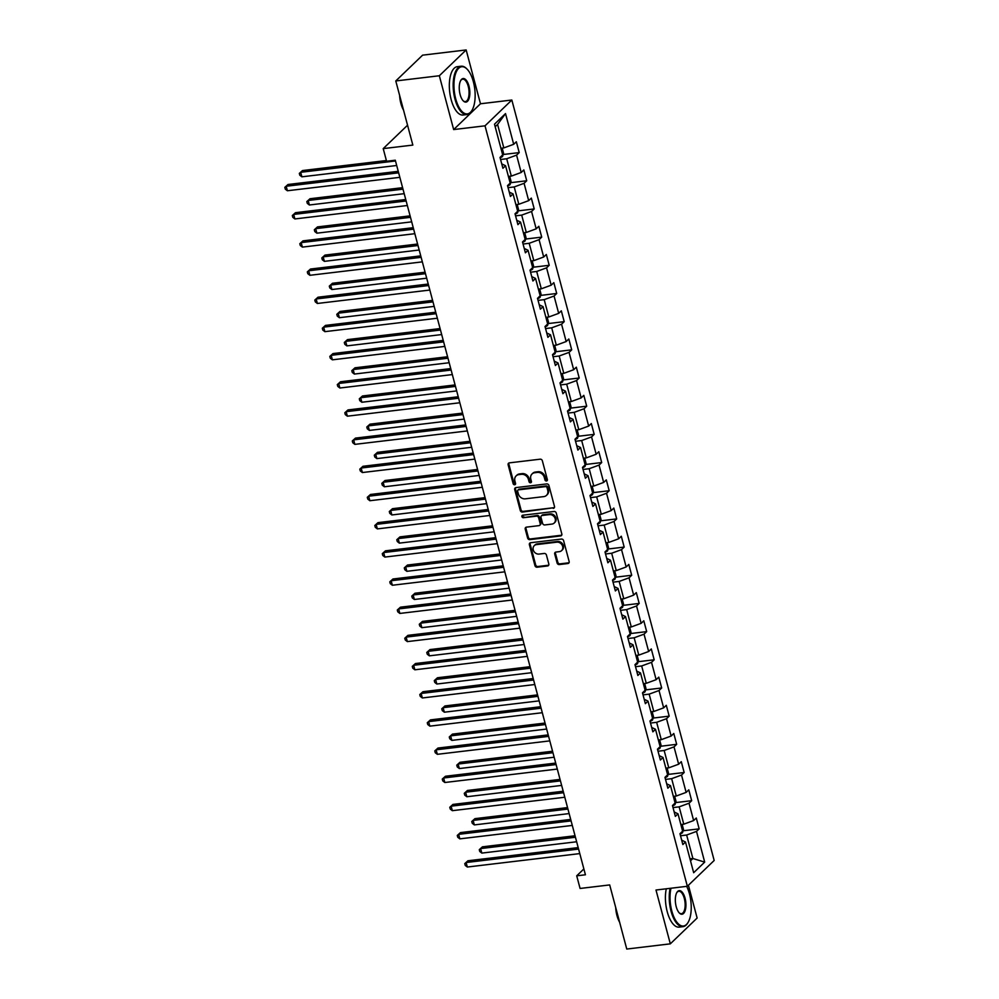 <?xml version="1.0" encoding="UTF-8"?>
<svg xmlns="http://www.w3.org/2000/svg" width="999" height="999" viewBox="0 0 999 999"><rect width="100%" height="100%" fill="white"/><g stroke="black" fill="none" stroke-linecap="round" stroke-linejoin="round"><path stroke-width="1.5" d="M546.49 480.981A1.336 1.149 -133.9 0 0 547.352 479.595L542.345 460.751A1.911 1.636 -133.9 0 0 540.159 459.19L509.378 462.862A1.911 1.636 -133.9 0 0 508.141 464.835L513.149 483.678A1.336 1.149 -133.9 0 0 515.546 483.391L514.897 480.956A6.119 5.232 -133.9 0 1 516.133 475.886A6.119 5.232 -133.9 0 1 518.856 474.625L521.428 474.325A6.119 5.232 -133.9 0 1 528.409 479.345L529.058 481.78A1.336 1.149 -133.9 0 0 531.443 481.493L530.794 479.058A6.119 5.232 -133.9 0 1 532.03 473.988A6.119 5.232 -133.9 0 1 534.765 472.727L537.325 472.415A6.119 5.232 -133.9 0 1 544.305 477.435L544.954 479.882A1.336 1.149 -133.9 0 0 546.49 480.981M532.03 473.988L532.754 473.289A6.119 5.232 -133.9 0 1 535.489 472.028L538.049 471.728A6.119 5.232 -133.9 0 1 545.029 476.748L545.679 479.183A1.336 1.149 -133.9 0 0 547.352 480.257M508.953 462.974A1.911 1.636 -133.9 0 0 508.866 464.148L513.873 482.979A1.336 1.149 -133.9 0 0 515.546 484.053M516.133 475.886L516.858 475.199A6.119 5.232 -133.9 0 1 519.58 473.926L522.152 473.626A6.119 5.232 -133.9 0 1 529.133 478.646L529.782 481.081A1.336 1.149 -133.9 0 0 531.443 482.155M557.105 562.986A1.911 1.636 -133.9 0 0 559.29 564.56L567.919 563.523A1.911 1.636 -133.9 0 0 569.155 561.55L563.598 540.621A1.911 1.636 -133.9 0 0 561.413 539.06L530.631 542.732A1.911 1.636 -133.9 0 0 529.395 544.717L534.952 565.634A1.911 1.636 -133.9 0 0 537.137 567.207L547.564 565.958A1.911 1.636 -133.9 0 0 548.813 563.973L546.428 555.019A1.911 1.636 -133.9 0 0 544.243 553.458L539.073 554.07A5.107 4.383 -133.9 0 1 533.778 551.198A5.107 4.383 -133.9 0 1 534.265 545.641A5.107 4.383 -133.9 0 1 536.55 544.592L556.818 542.17A5.107 4.383 -133.9 0 1 562.1 545.042A5.107 4.383 -133.9 0 1 561.625 550.599A5.107 4.383 -133.9 0 1 559.34 551.648L555.956 552.06A1.911 1.636 -133.9 0 0 554.72 554.033L557.105 562.986L557.829 562.287A1.911 1.636 -133.9 0 0 560.014 563.861L568.643 562.824A1.911 1.636 -133.9 0 0 569.068 562.712M439.335 75.749L453.658 129.57L480.482 103.771L466.158 49.95L439.335 75.749L395.779 80.956L412.837 145.08L383.216 148.614L386.576 161.251L395.292 160.215L585.426 874.787L576.71 875.823L580.082 888.461L609.69 884.927L626.76 949.05L670.317 943.843L697.14 918.044L688.411 885.251M453.658 129.57L485.014 125.824L687.349 886.275L655.993 890.022L670.317 943.843M553.246 508.391A1.911 1.636 -133.9 0 0 554.482 506.406L548.926 485.489A1.911 1.636 -133.9 0 0 546.74 483.916L515.959 487.599A1.911 1.636 -133.9 0 0 514.722 489.572L520.279 510.489A1.911 1.636 -133.9 0 0 522.465 512.062L553.97 507.692A1.911 1.636 -133.9 0 0 554.408 507.579M556.256 513.061L561.825 533.978A1.911 1.636 -133.9 0 1 560.589 535.951L529.807 539.635A1.911 1.636 -133.9 0 1 527.622 538.061L525.237 529.108A1.911 1.636 -133.9 0 1 526.473 527.135L538.961 525.636A1.911 1.636 -133.9 0 0 540.197 523.663L538.623 517.719A1.911 1.636 -133.9 0 0 536.438 516.158L523.439 517.707A1.336 1.149 -133.9 0 1 522.777 515.222L554.07 511.488A1.911 1.636 -133.9 0 1 556.256 513.061M395.779 80.956L422.602 55.157L466.158 49.95M485.014 125.824L511.838 100.025L714.173 860.476L687.349 886.275M683.104 830.781L699.163 828.858L696.278 818.019L693.631 820.566L689.023 803.233L691.67 800.686L688.786 789.847L686.138 792.394L681.518 775.049L684.165 772.502L681.281 761.663L678.646 764.21L674.025 746.877L676.673 744.33L673.788 733.491L671.141 736.038L666.533 718.693L669.18 716.146L666.296 705.306L663.648 707.854L659.028 690.521L661.675 687.974L658.791 677.135L656.143 679.682L651.535 662.337L654.183 659.79L651.298 648.963L648.651 651.498L644.03 634.165L646.678 631.618L643.793 620.779L641.146 623.326L636.538 605.981L639.185 603.433L636.301 592.607L633.653 595.142L629.045 577.809L631.693 575.262L628.808 564.423L626.161 566.97L621.54 549.625L624.188 547.077L621.303 536.251L618.656 538.786L614.048 521.453L616.695 518.906L613.811 508.066L611.163 510.614L606.543 493.269L609.19 490.721L606.306 479.895L603.658 482.43L599.05 465.097L601.698 462.549L598.813 451.71L596.166 454.258L591.558 436.913L594.193 434.365L591.321 423.539L588.673 426.073L584.053 408.741L586.7 406.193L583.816 395.354L581.168 397.902L576.56 380.557L579.208 378.009L576.323 367.182L573.676 369.717L569.055 352.385L571.703 349.837L568.818 338.998L566.171 341.546L561.563 324.2L564.21 321.653L561.326 310.826L558.678 313.361L554.07 296.029L556.705 293.481L553.833 282.642L551.186 285.19L546.565 267.844L549.213 265.297L546.328 254.47L543.681 257.005L539.073 239.673L541.72 237.125L538.836 226.286L536.188 228.833L531.568 211.488L534.215 208.941L531.331 198.114L528.683 200.649L524.075 183.317L526.723 180.769L523.838 169.93L521.191 172.477L516.583 155.132L519.218 152.597L516.333 141.758L513.698 144.293L505.519 113.586L494.505 124.188L502.672 154.895L500.024 157.442L502.909 168.282L505.556 165.734L501.748 163.898M699.163 828.858L696.515 831.405L704.695 862.112L693.668 872.714L685.501 842.007L682.854 844.555L679.969 833.715L682.617 831.168L677.996 813.823L675.349 816.37L672.477 805.531L675.112 802.996L670.504 785.651L667.856 788.199L664.972 777.359L667.619 774.812L663.011 757.467L660.364 760.014L657.479 749.175L660.127 746.64L655.506 729.295L652.859 731.842L649.974 721.003L652.622 718.456L648.014 701.111L645.366 703.658L642.482 692.819L645.129 690.284L640.509 672.939L637.861 675.486L634.989 664.647L637.624 662.1L633.016 644.755L630.369 647.302L627.484 636.463L630.132 633.928L625.524 616.583L622.877 619.13L619.992 608.291L622.639 605.744L618.019 588.399L615.372 590.946L612.487 580.107L615.134 577.572L610.526 560.227L607.879 562.774L604.994 551.935L607.642 549.388L603.021 532.042L600.374 534.59L597.502 523.751L600.137 521.216L595.529 503.871L592.882 506.418L589.997 495.579L592.644 493.031L588.036 475.686L585.389 478.234L582.504 467.395L585.152 464.86L580.531 447.515L577.884 450.062L574.999 439.223L577.647 436.675L573.039 419.33L570.392 421.878L567.507 411.039L570.154 408.504L565.534 391.158L562.887 393.706L560.002 382.867L562.649 380.319L558.041 362.974L555.394 365.522L552.509 354.682L555.157 352.147L550.536 334.802L547.902 337.35L545.017 326.511L547.664 323.963L543.044 306.631L540.397 309.166L537.512 298.326L540.159 295.791L535.551 278.446L532.904 280.994L530.019 270.155L532.667 267.607L528.046 250.274L525.399 252.809L522.514 241.97L525.162 239.435L520.554 222.09L517.907 224.638L515.022 213.798L517.669 211.251L513.049 193.918L510.414 196.453L507.529 185.614L510.177 183.079L505.556 165.734M673.014 807.579L679.158 806.855L683.766 824.187L680.856 824.537M683.766 824.187L693.631 820.566M679.158 806.855L689.023 803.233M677.996 813.823L674.188 812M665.521 779.407L671.653 778.671L676.273 796.016L673.351 796.365M676.273 796.016L686.138 792.394M671.653 778.671L681.518 775.049M670.504 785.651L666.695 783.815M658.016 751.223L664.16 750.499L668.768 767.831L665.858 768.181M668.768 767.831L678.646 764.21M664.16 750.499L674.025 746.877M663.011 757.467L659.19 755.644M650.524 723.051L656.655 722.314L661.276 739.66L658.353 740.009M661.276 739.66L671.141 736.038M656.655 722.314L666.533 718.693M655.506 729.295L651.698 727.459M643.031 694.867L649.163 694.143L653.771 711.475L650.861 711.825M653.771 711.475L663.648 707.854M649.163 694.143L659.028 690.521M648.014 701.111L644.205 699.288M635.526 666.695L641.67 665.958L646.278 683.304L643.368 683.653M646.278 683.304L656.143 679.682M641.67 665.958L651.535 662.337M640.509 672.939L636.7 671.103M628.034 638.511L634.165 637.787L638.786 655.119L635.864 655.469M638.786 655.119L648.651 651.498M634.165 637.787L644.03 634.165M633.016 644.755L629.208 642.931M620.529 610.339L626.673 609.602L631.281 626.947L628.371 627.297M631.281 626.947L641.146 623.326M626.673 609.602L636.538 605.981M625.524 616.583L621.703 614.747M613.036 582.155L619.168 581.43L623.788 598.763L620.866 599.113M623.788 598.763L633.653 595.142M619.168 581.43L629.045 577.809M618.019 588.399L614.21 586.575M605.544 553.983L611.675 553.246L616.283 570.591L613.374 570.941M616.283 570.591L626.161 566.97M611.675 553.246L621.54 549.625M610.526 560.227L606.718 558.391M598.039 525.799L604.17 525.074L608.791 542.407L605.881 542.757M608.791 542.407L618.656 538.786M604.17 525.074L614.048 521.453M603.021 532.042L599.213 530.219M590.546 497.627L596.678 496.89L601.298 514.235L598.376 514.585M601.298 514.235L611.163 510.614M596.678 496.89L606.543 493.269M595.529 503.871L591.72 502.035M583.041 469.443L589.185 468.718L593.793 486.051L590.884 486.401M593.793 486.051L603.658 482.43M589.185 468.718L599.05 465.097M588.036 475.686L584.215 473.863M575.549 441.271L581.68 440.534L586.301 457.879L583.379 458.229M586.301 457.879L596.166 454.258M581.68 440.534L591.558 436.913M580.531 447.515L576.723 445.679M568.056 413.087L574.188 412.362L578.796 429.695L575.886 430.045M578.796 429.695L588.673 426.073M574.188 412.362L584.053 408.741M573.039 419.33L569.23 417.507M560.551 384.915L566.683 384.178L571.303 401.523L568.394 401.873M571.303 401.523L581.168 397.902M566.683 384.178L576.56 380.557M565.534 391.158L561.725 389.323M553.059 356.73L559.19 356.006L563.811 373.339L560.889 373.688M563.811 373.339L573.676 369.717M559.19 356.006L569.055 352.385M558.041 362.974L554.233 361.151M545.554 328.559L551.698 327.822L556.306 345.167L553.396 345.517M556.306 345.167L566.171 341.546M551.698 327.822L561.563 324.2M550.536 334.802L546.728 332.967M538.061 300.374L544.193 299.65L548.813 316.983L545.891 317.332M548.813 316.983L558.678 313.361M544.193 299.65L554.07 296.029M543.044 306.631L539.235 304.795M530.569 272.203L536.7 271.466L541.308 288.811L538.399 289.161M541.308 288.811L551.186 285.19M536.7 271.466L546.565 267.844M535.551 278.446L531.743 276.611M523.064 244.031L529.195 243.294L533.816 260.627L530.906 260.976M533.816 260.627L543.681 257.005M529.195 243.294L539.073 239.673M528.046 250.274L524.238 248.439M515.571 215.846L521.703 215.11L526.311 232.455L523.401 232.804M526.311 232.455L536.188 228.833M521.703 215.11L531.568 211.488M520.554 222.09L516.745 220.255M508.066 187.675L514.21 186.938L518.818 204.271L515.909 204.62M518.818 204.271L528.683 200.649M514.21 186.938L524.075 183.317M513.049 193.918L509.24 192.083M500.574 159.49L506.705 158.754L511.326 176.099L508.404 176.448M511.326 176.099L521.191 172.477M506.705 158.754L516.583 155.132M505.519 113.586L497.577 124.438L503.821 147.914L500.911 148.264M503.821 147.914L513.698 144.293M480.482 103.771L511.838 100.025M583.866 868.943L576.71 875.823M407.555 125.212L383.216 148.614M497.577 124.438L495.179 126.736M689.984 858.853L692.894 858.516L686.65 835.027L680.519 835.763M690.509 860.813L692.894 858.516L704.695 862.112M686.65 835.027L696.515 831.405M685.501 842.007L681.693 840.171M503.159 154.508L519.218 152.597M510.664 182.692L526.723 180.769M518.156 210.864L534.215 208.941M525.649 239.048L541.72 237.125M533.154 267.22L549.213 265.297M540.646 295.404L556.705 293.481M548.151 323.576L564.21 321.653M555.644 351.76L571.703 349.837M563.149 379.932L579.208 378.009M570.641 408.116L586.7 406.193M578.134 436.288L594.193 434.365M585.639 464.473L601.698 462.549M593.131 492.644L609.19 490.721M600.636 520.829L616.695 518.906M608.129 549L624.188 547.077M615.621 577.185L631.693 575.262M623.126 605.357L639.185 603.433M630.619 633.541L646.678 631.618M638.124 661.713L654.183 659.79M645.616 689.897L661.675 687.974M653.109 718.069L669.18 716.146M660.614 746.253L676.673 744.33M668.106 774.425L684.165 772.502M675.611 802.597L691.67 800.686M515.534 487.712A1.911 1.636 -133.9 0 0 515.447 488.873L521.016 509.802A1.911 1.636 -133.9 0 0 523.189 511.363L553.97 507.692M547.052 487.724A1.336 1.149 -133.9 0 0 545.516 486.625L518.493 489.847A1.336 1.149 -133.9 0 0 517.632 491.233L518.319 493.806A6.119 5.232 -133.9 0 0 525.299 498.826L543.768 496.615A6.119 5.232 -133.9 0 0 546.503 495.354A6.119 5.232 -133.9 0 0 547.727 490.297L547.052 487.724L547.777 487.025A1.336 1.149 -133.9 0 0 546.241 485.926L545.516 486.625M517.907 490.134L518.631 489.435A1.336 1.149 -133.9 0 1 519.218 489.16L546.241 485.926M546.503 495.354L547.227 494.655A6.119 5.232 -133.9 0 0 548.451 489.597L547.727 490.297M547.777 487.025L548.451 489.597M526.048 527.247A1.911 1.636 -133.9 0 0 525.961 528.409L528.346 537.362A1.911 1.636 -133.9 0 0 530.531 538.936L561.313 535.252A1.911 1.636 -133.9 0 0 561.738 535.139M539.81 525.249L540.534 524.55A1.911 1.636 -133.9 0 0 540.921 522.964L539.348 517.032A1.911 1.636 -133.9 0 0 537.162 515.459L523.439 517.707M522.639 515.247A1.336 1.149 -133.9 0 0 524.163 517.007M551.91 524.088A5.107 4.383 -133.9 0 0 554.195 523.039A5.107 4.383 -133.9 0 0 554.682 517.482A5.107 4.383 -133.9 0 0 549.388 514.61L542.257 515.459A1.911 1.636 -133.9 0 0 541.008 517.445L542.594 523.376A1.911 1.636 -133.9 0 0 544.78 524.95L551.91 524.088M554.195 523.039L554.92 522.34A5.107 4.383 -133.9 0 0 555.407 516.783A5.107 4.383 -133.9 0 0 550.112 513.911L549.388 514.61M541.396 515.859L542.12 515.159A1.911 1.636 -133.9 0 1 542.981 514.76L550.112 513.911M555.531 552.172A1.911 1.636 -133.9 0 0 555.444 553.334L557.829 562.287M561.625 550.599L562.35 549.9A5.107 4.383 -133.9 0 0 562.824 544.343A5.107 4.383 -133.9 0 0 557.542 541.47L556.818 542.17M534.265 545.641L534.989 544.954A5.107 4.383 -133.9 0 1 537.275 543.893L557.542 541.47M530.207 542.844A1.911 1.636 -133.9 0 0 530.119 544.018L535.676 564.934A1.911 1.636 -133.9 0 0 537.862 566.508L548.301 565.259A1.911 1.636 -133.9 0 0 548.726 565.147M502.197 148.114L503.546 153.222L502.584 156.431A5.157 1.449 165.1 0 1 500.112 157.78M386.388 160.539L302.497 170.554L300.687 172.303L301.885 176.823L396.69 165.497M395.492 160.976L300.687 172.303L299.325 173.401L302.497 170.554M301.885 176.823L299.8 175.212L299.325 173.401M398.251 171.328L287.999 184.503L286.189 186.251L398.651 172.815M287.387 190.759L285.302 189.161L284.827 187.35L286.189 186.251L287.387 190.759L399.85 177.335M284.827 187.35L287.999 184.503M473.389 81.818A23.764 10.302 83.2 0 0 467.008 69.056A23.764 10.302 83.2 0 0 455.844 72.952A23.764 10.302 83.2 0 0 455.706 98.839A23.764 10.302 83.2 0 0 471.94 110.414A23.764 10.302 83.2 0 0 473.389 81.818M471.778 110.689A24.338 10.552 -96.8 0 1 471.603 110.976A24.338 10.552 -96.8 0 1 466.908 114.56A24.338 10.552 -96.8 0 1 454.97 99.101A24.338 10.552 -96.8 0 1 461.138 66.221A24.338 10.552 -96.8 0 1 466.545 68.594A24.338 10.552 -96.8 0 1 466.77 68.831M468.968 86.076A11.876 5.157 -96.8 0 1 468.893 99.013A11.876 5.157 -96.8 0 1 463.324 100.961A11.876 5.157 -96.8 0 1 460.127 94.58A11.876 5.157 -96.8 0 1 460.851 80.282A11.876 5.157 -96.8 0 1 468.968 86.076M463.086 100.712A11.289 4.895 83.2 0 0 465.372 101.598A11.289 4.895 83.2 0 0 468.231 86.339A11.289 4.895 83.2 0 0 462.687 79.171A11.289 4.895 83.2 0 0 460.689 80.569M403.521 110.077A17.52 7.605 -96.8 0 1 400.874 103.434A17.52 7.605 -96.8 0 1 399.625 95.442M466.908 114.56L463.074 115.022A24.338 10.552 -96.8 0 1 451.136 99.563A24.338 10.552 -96.8 0 1 457.305 66.671L461.138 66.221M670.978 888.223A23.764 10.302 83.2 0 0 671.79 910.938A23.764 10.302 83.2 0 0 688.024 922.514A23.764 10.302 83.2 0 0 689.472 893.918A23.764 10.302 83.2 0 0 686.675 886.35M687.861 922.789A24.338 10.552 -96.8 0 1 687.687 923.076A24.338 10.552 -96.8 0 1 682.991 926.66A24.338 10.552 -96.8 0 1 671.053 911.213A24.338 10.552 -96.8 0 1 670.129 888.336M685.052 898.176A11.876 5.157 -96.8 0 1 684.989 911.113A11.876 5.157 -96.8 0 1 679.407 913.061A11.876 5.157 -96.8 0 1 676.211 906.68A11.876 5.157 -96.8 0 1 676.935 892.382A11.876 5.157 -96.8 0 1 685.052 898.176M679.17 912.824A11.289 4.895 83.2 0 0 681.455 913.71A11.289 4.895 83.2 0 0 684.315 898.451A11.289 4.895 83.2 0 0 678.771 891.283A11.289 4.895 83.2 0 0 676.773 892.681M619.605 922.177A17.52 7.605 -96.8 0 1 616.957 915.534A17.52 7.605 -96.8 0 1 615.709 907.542M682.991 926.66L679.17 927.122A24.338 10.552 -96.8 0 1 667.22 911.662A24.338 10.552 -96.8 0 1 666.296 888.785M509.69 176.299L511.051 181.406L510.077 184.603A5.157 1.449 165.1 0 1 507.617 185.964M402.597 187.675L309.99 198.739L308.179 200.487L309.378 204.995L404.195 193.669M402.997 189.161L308.179 200.487L306.818 201.586L309.99 198.739M309.378 204.995L307.305 203.384L306.818 201.586M517.182 204.47L518.543 209.578L517.582 212.787A5.157 1.449 165.1 0 1 515.109 214.136M410.102 215.859L317.495 226.91L315.684 228.659L316.883 233.179L411.688 221.853M410.489 217.332L315.684 228.659L314.323 229.758L317.495 226.91M316.883 233.179L314.797 231.568L314.323 229.758M405.744 199.513L295.492 212.687L293.681 214.423L406.143 200.986M294.88 218.943L292.807 217.332L292.32 215.534L293.681 214.423L294.88 218.943L407.342 205.507M292.32 215.534L295.492 212.687M413.249 227.685L302.997 240.859L301.174 242.607L413.636 229.171M302.385 247.115L300.299 245.517L299.812 243.706L301.174 242.607L302.385 247.115L414.847 233.691M299.812 243.706L302.997 240.859M524.687 232.655L526.048 237.762L525.074 240.959A5.157 1.449 165.1 0 1 522.614 242.32M417.594 244.031L324.987 255.095L323.177 256.843L324.375 261.351L419.193 250.025M417.982 245.517L323.177 256.843L321.815 257.942L324.987 255.095M324.375 261.351L322.29 259.74L321.815 257.942M532.18 260.826L533.541 265.934L532.567 269.143A5.157 1.449 165.1 0 1 530.107 270.492M425.087 272.215L332.48 283.266L330.669 285.015L331.88 289.535L426.685 278.209M425.487 273.689L330.669 285.015L329.308 286.114L332.48 283.266M331.88 289.535L329.795 287.924L329.308 286.114M539.685 289.011L541.033 294.118L540.072 297.315A5.157 1.449 165.1 0 1 537.599 298.676M432.592 300.387L339.985 311.451L338.174 313.199L339.373 317.707L434.19 306.381M432.979 301.873L338.174 313.199L336.813 314.298L339.985 311.451M339.373 317.707L337.287 316.096L336.813 314.298M420.741 255.869L310.489 269.043L308.679 270.779L421.141 257.342M309.877 275.299L307.792 273.689L307.317 271.89L308.679 270.779L309.877 275.299L422.34 261.863M307.317 271.89L310.489 269.043M428.246 284.041L317.982 297.215L316.171 298.963L428.633 285.527M317.37 303.471L315.297 301.873L314.81 300.062L316.171 298.963L317.37 303.471L429.832 290.047M314.81 300.062L317.982 297.215M435.739 312.225L325.487 325.399L323.676 327.135L436.138 313.698M324.875 331.656L322.789 330.045L322.315 328.246L323.676 327.135L324.875 331.656L437.337 318.219M322.315 328.246L325.487 325.399M547.177 317.183L548.538 322.29L547.564 325.499A5.157 1.449 165.1 0 1 545.104 326.848M440.084 328.571L347.477 339.623L345.666 341.371L346.865 345.891L441.683 334.565M440.484 330.045L345.666 341.371L344.305 342.47L347.477 339.623M346.865 345.891L344.792 344.28L344.305 342.47M443.231 340.397L332.979 353.571L331.168 355.319L443.631 341.883M332.367 359.827L330.294 358.229L329.807 356.418L331.168 355.319L332.367 359.827L444.83 346.403M329.807 356.418L332.979 353.571M554.67 345.367L556.031 350.474L555.069 353.671A5.157 1.449 165.1 0 1 552.597 355.032M447.589 356.743L354.982 367.807L353.171 369.555L354.37 374.063L449.175 362.737M447.977 358.229L353.171 369.555L351.81 370.654L354.982 367.807M354.37 374.063L352.285 372.452L351.81 370.654M450.736 368.581L340.484 381.755L338.661 383.491L451.123 370.055M339.872 388.012L337.787 386.401L337.3 384.603L338.661 383.491L339.872 388.012L452.335 374.575M337.3 384.603L340.484 381.755M562.175 373.539L563.536 378.646L562.562 381.855A5.157 1.449 165.1 0 1 560.102 383.204M455.082 384.927L362.475 395.979L360.664 397.727L361.863 402.247L456.68 390.921M455.482 386.401L360.664 397.727L359.303 398.826L362.475 395.979M361.863 402.247L359.777 400.636L359.303 398.826M458.229 396.753L347.977 409.927L346.166 411.675L458.628 398.239M347.365 416.183L345.279 414.585L344.805 412.774L346.166 411.675L347.365 416.183L459.827 402.759M344.805 412.774L347.977 409.927M569.667 401.723L571.028 406.83L570.054 410.027A5.157 1.449 165.1 0 1 567.594 411.376M462.574 413.099L369.98 424.163L368.156 425.911L369.368 430.419L464.173 419.093M462.974 414.585L368.156 425.911L366.795 427.01L369.98 424.163M369.368 430.419L367.282 428.808L366.795 427.01M465.734 424.937L355.469 438.111L353.658 439.847L466.121 426.411M354.857 444.368L352.784 442.757L352.297 440.959L353.658 439.847L354.857 444.368L467.32 430.931M352.297 440.959L355.469 438.111M577.172 429.895L578.521 435.002L577.559 438.211A5.157 1.449 165.1 0 1 575.087 439.56M470.079 441.283L377.472 452.335L375.661 454.083L376.86 458.603L471.678 447.277M470.467 442.757L375.661 454.083L374.3 455.182L377.472 452.335M376.86 458.603L374.775 456.993L374.3 455.182M473.226 453.109L362.974 466.283L361.163 468.032L473.626 454.595M362.362 472.539L360.277 470.941L359.802 469.13L361.163 468.032L362.362 472.539L474.825 459.115M359.802 469.13L362.974 466.283M584.665 458.066L586.026 463.186L585.052 466.383A5.157 1.449 165.1 0 1 582.592 467.732M477.572 469.455L384.965 480.519L383.154 482.255L384.353 486.775L479.17 475.449M477.972 470.941L383.154 482.255L381.793 483.366L384.965 480.519M384.353 486.775L382.28 485.164L381.793 483.366M480.719 481.293L370.467 494.468L368.656 496.203L481.118 482.767M369.855 500.724L367.782 499.113L367.295 497.315L368.656 496.203L369.855 500.724L482.317 487.287M367.295 497.315L370.467 494.468M592.157 486.251L593.518 491.358L592.557 494.567A5.157 1.449 165.1 0 1 590.084 495.916M485.077 497.639L392.47 508.691L390.659 510.439L391.858 514.96L486.663 503.633M485.464 499.113L390.659 510.439L389.298 511.538L392.47 508.691M391.858 514.96L389.772 513.349L389.298 511.538M488.224 509.465L377.972 522.639L376.148 524.388L488.611 510.951M377.36 528.896L375.274 527.297L374.8 525.486L376.148 524.388L377.36 528.896L489.822 515.472M374.8 525.486L377.972 522.639M599.662 514.423L601.023 519.542L600.049 522.739A5.157 1.449 165.1 0 1 597.589 524.088M492.569 525.811L399.962 536.875L398.151 538.611L399.35 543.131L494.168 531.805M492.969 527.285L398.151 538.611L396.79 539.722L399.962 536.875M399.35 543.131L397.277 541.52L396.79 539.722M495.716 537.649L385.464 550.824L383.653 552.559L496.116 539.123M384.852 557.08L382.767 555.469L382.292 553.658L383.653 552.559L384.852 557.08L497.315 543.643M382.292 553.658L385.464 550.824M607.155 542.607L608.516 547.714L607.542 550.911A5.157 1.449 165.1 0 1 605.082 552.272M500.062 553.983L407.467 565.047L405.644 566.795L406.855 571.316L501.66 559.989M500.462 555.469L405.644 566.795L404.283 567.894L407.467 565.047M406.855 571.316L404.77 569.705L404.283 567.894M503.221 565.821L392.957 578.995L391.146 580.744L503.608 567.307M392.357 585.252L390.272 583.653L389.785 581.843L391.146 580.744L392.357 585.252L504.807 571.828M389.785 581.843L392.957 578.995M614.66 570.779L616.021 575.899L615.047 579.095A5.157 1.449 165.1 0 1 612.587 580.444M507.567 582.167L414.96 593.231L413.149 594.967L414.348 599.487L509.165 588.161M507.954 583.641L413.149 594.967L411.788 596.078L414.96 593.231M414.348 599.487L412.262 597.877L411.788 596.078M510.714 594.005L400.462 607.18L398.651 608.915L511.113 595.479M399.85 613.436L397.764 611.825L397.29 610.014L398.651 608.915L399.85 613.436L512.312 599.999M397.29 610.014L400.462 607.18M622.152 598.963L623.513 604.07L622.539 607.267A5.157 1.449 165.1 0 1 620.079 608.628M515.059 610.339L422.452 621.403L420.641 623.151L421.84 627.672L516.658 616.346M515.459 611.825L420.641 623.151L419.28 624.25L422.452 621.403M421.84 627.672L419.767 626.061L419.28 624.25M518.206 622.177L407.954 635.352L406.143 637.1L518.606 623.663M407.342 641.608L405.269 640.009L404.782 638.199L406.143 637.1L407.342 641.608L519.805 628.171M404.782 638.199L407.954 635.352M629.645 627.135L631.006 632.255L630.044 635.451A5.157 1.449 165.1 0 1 627.572 636.8M522.564 638.523L429.957 649.587L428.146 651.323L429.345 655.844L524.15 644.517M522.952 639.997L428.146 651.323L426.785 652.434L429.957 649.587M429.345 655.844L427.26 654.233L426.785 652.434M525.711 650.361L415.459 663.536L413.648 665.272L526.098 651.835M414.847 669.792L412.762 668.181L412.287 666.37L413.648 665.272L414.847 669.792L527.31 656.355M412.287 666.37L415.459 663.536M637.15 655.319L638.511 660.426L637.537 663.623A5.157 1.449 165.1 0 1 635.077 664.984M530.057 666.695L437.45 677.759L435.639 679.507L436.838 684.028L531.655 672.702M530.457 668.181L435.639 679.507L434.278 680.606L437.45 677.759M436.838 684.028L434.765 682.417L434.278 680.606M533.204 678.533L422.952 691.708L421.141 693.456L533.603 680.019M422.34 697.964L420.254 696.365L419.78 694.555L421.141 693.456L422.34 697.964L534.802 684.527M419.78 694.555L422.952 691.708M644.642 683.491L646.003 688.611L645.029 691.808A5.157 1.449 165.1 0 1 642.569 693.156M537.549 694.879L444.955 705.943L443.131 707.679L444.343 712.2L539.148 700.873M537.949 696.353L443.131 707.679L441.77 708.791L444.955 705.943M444.343 712.2L442.257 710.589L441.77 708.791M540.709 706.718L430.444 719.892L428.633 721.628L541.096 708.191M429.845 726.148L427.759 724.537L427.272 722.727L428.633 721.628L429.845 726.148L542.295 712.712M427.272 722.727L430.444 719.892M652.147 711.675L653.508 716.783L652.534 719.979A5.157 1.449 165.1 0 1 650.074 721.34M545.054 723.051L452.447 734.115L450.636 735.863L451.835 740.384L546.653 729.058M545.442 724.537L450.636 735.863L449.275 736.962L452.447 734.115M451.835 740.384L449.75 738.773L449.275 736.962M548.201 734.889L437.949 748.064L436.138 749.812L548.601 736.375M437.337 754.32L435.252 752.722L434.777 750.911L436.138 749.812L437.337 754.32L549.8 740.883M434.777 750.911L437.949 748.064M659.64 739.847L661.001 744.967L660.027 748.164A5.157 1.449 165.1 0 1 657.567 749.512M552.547 751.236L459.94 762.299L458.129 764.035L459.328 768.556L554.145 757.23M552.947 752.709L458.129 764.035L456.768 765.147L459.94 762.299M459.328 768.556L457.255 766.945L456.768 765.147M555.706 763.074L445.442 776.248L443.631 777.984L556.093 764.547M444.83 782.504L442.757 780.893L442.27 779.083L443.631 777.984L444.83 782.504L557.292 769.068M442.27 779.083L445.442 776.248M667.132 768.031L668.493 773.139L667.532 776.335A5.157 1.449 165.1 0 1 665.059 777.697M560.052 779.407L467.445 790.471L465.634 792.219L466.833 796.74L561.638 785.414M560.439 780.893L465.634 792.219L464.273 793.318L467.445 790.471M466.833 796.74L464.747 795.129L464.273 793.318M563.199 791.245L452.947 804.42L451.136 806.168L563.586 792.731M452.335 810.676L450.249 809.078L449.775 807.267L451.136 806.168L452.335 810.676L564.797 797.239M449.775 807.267L452.947 804.42M674.637 796.203L675.998 801.323L675.024 804.52A5.157 1.449 165.1 0 1 672.564 805.868M567.544 807.592L474.937 818.656L473.126 820.391L474.325 824.912L569.143 813.586M567.944 809.065L473.126 820.391L471.765 821.503L474.937 818.656M474.325 824.912L472.252 823.301L471.765 821.503M570.691 819.43L460.439 832.604L458.628 834.34L571.091 820.903M459.827 838.86L457.742 837.249L457.267 835.439L458.628 834.34L459.827 838.86L572.29 825.424M457.267 835.439L460.439 832.604M682.13 824.387L683.491 829.495L682.517 832.691A5.157 1.449 165.1 0 1 680.057 834.053M575.049 835.763L482.442 846.827L480.619 848.576L481.83 853.096L576.635 841.77M575.436 837.249L480.619 848.576L479.27 849.674L482.442 846.827M481.83 853.096L479.745 851.485L479.27 849.674M578.196 847.602L467.932 860.776L466.121 862.524L578.583 849.088M467.332 867.032L465.247 865.434L464.76 863.623L466.121 862.524L467.332 867.032L579.782 853.596M464.76 863.623L467.932 860.776M545.029 476.748L544.305 477.435M538.049 471.728L537.325 472.415M535.489 472.028L534.765 472.727M529.782 481.081L529.058 481.78M529.133 478.646L528.409 479.345M522.152 473.626L521.428 474.325M519.58 473.926L518.856 474.625M513.873 482.979L513.149 483.678M508.866 464.148L508.141 464.835M545.679 479.183L544.954 479.882M523.189 511.363L522.465 512.062M521.016 509.802L520.279 510.489M515.447 488.873L514.722 489.572M519.218 489.16L518.493 489.847M561.313 535.252L560.589 535.951M530.531 538.936L529.807 539.635M528.346 537.362L527.622 538.061M525.961 528.409L525.237 529.108M540.921 522.964L540.197 523.663M539.348 517.032L538.623 517.719M537.162 515.459L536.438 516.158M542.981 514.76L542.257 515.459M555.444 553.334L554.72 554.033M537.275 543.893L536.55 544.592M548.301 565.259L547.564 565.958M537.862 566.508L537.137 567.207M535.676 564.934L534.952 565.634M530.119 544.018L529.395 544.717M568.643 562.824L567.919 563.523M560.014 563.861L559.29 564.56M502.609 156.344L502.31 155.245M510.102 184.528L509.815 183.416M517.607 212.7L517.307 211.601M525.099 240.884L524.8 239.772M532.592 269.056L532.305 267.957M540.097 297.24L539.797 296.129M547.589 325.412L547.302 324.313M555.094 353.596L554.795 352.485M562.587 381.768L562.3 380.669M570.079 409.952L569.792 408.841M577.584 438.124L577.285 437.025M585.077 466.308L584.79 465.197M592.582 494.48L592.282 493.381M600.074 522.664L599.787 521.553M607.567 550.836L607.28 549.737M615.072 579.02L614.772 577.909M622.564 607.192L622.277 606.093M630.069 635.376L629.77 634.265M637.562 663.548L637.275 662.449M645.054 691.733L644.767 690.621M652.559 719.904L652.26 718.805M660.052 748.089L659.765 746.977M667.557 776.26L667.257 775.162M675.049 804.445L674.762 803.333M682.542 832.617L682.255 831.518"/></g></svg>
